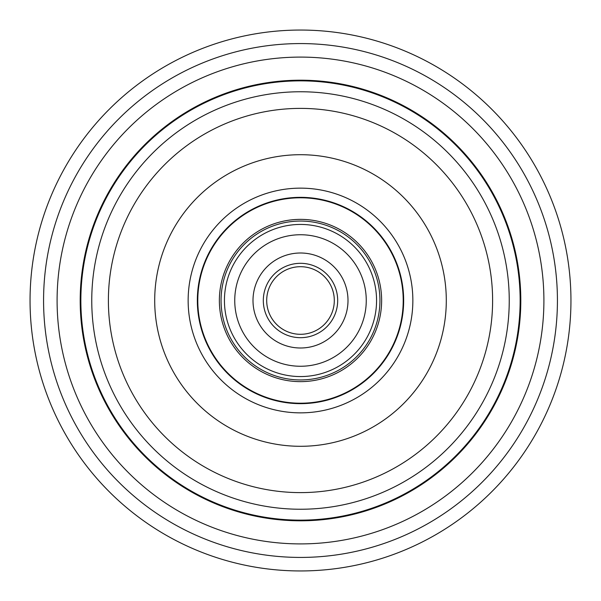 <?xml version="1.0" encoding="UTF-8"?>
<svg xmlns="http://www.w3.org/2000/svg" width="601" height="601" viewBox="0 0 601 601"><rect width="100%" height="100%" fill="white"/><g stroke="black" fill="none" stroke-linecap="round" stroke-linejoin="round"><path stroke-width="0.9" d="M570.95 300.5A270.45 270.45 0 0 1 300.5 570.95A270.45 270.45 0 0 1 30.05 300.5A270.45 270.45 0 0 1 300.5 30.05A270.45 270.45 0 0 1 570.95 300.5A270.45 270.45 0 0 0 300.5 30.05A270.45 270.45 0 0 0 30.05 300.5M543.905 300.5A243.405 243.405 0 0 0 300.5 57.095A243.405 243.405 0 0 0 57.095 300.5A243.405 243.405 0 0 0 300.5 543.905A243.405 243.405 0 0 0 543.905 300.5A243.405 243.405 0 0 0 300.5 57.095A243.405 243.405 0 0 0 57.095 300.5A243.405 243.405 0 0 0 300.5 543.905A243.405 243.405 0 0 0 543.905 300.5M219.365 300.5A81.135 81.135 0 0 1 300.5 219.365A81.135 81.135 0 0 1 381.635 300.5A81.135 81.135 0 0 1 300.5 381.635A81.135 81.135 0 0 1 219.365 300.5M379.945 300.5A79.445 79.445 0 0 0 300.5 221.055A79.445 79.445 0 0 0 221.055 300.5A79.445 79.445 0 0 0 300.5 379.945A79.445 79.445 0 0 0 379.945 300.5M197.789 300.5A102.711 102.711 0 0 0 300.5 403.211A102.711 102.711 0 0 0 403.211 300.5A102.711 102.711 0 0 0 300.5 197.789A102.711 102.711 0 0 0 197.789 300.5M403.662 300.5A103.162 103.162 0 0 1 300.5 403.662A103.162 103.162 0 0 1 197.338 300.5A103.162 103.162 0 0 1 300.5 197.338A103.162 103.162 0 0 1 403.662 300.5M280.607 273.17A33.806 33.806 0 0 0 273.17 320.393A33.806 33.806 0 0 0 320.393 327.83A33.806 33.806 0 0 0 327.83 280.607A33.806 33.806 0 0 0 280.607 273.17A33.806 33.806 0 0 1 327.83 280.607A33.806 33.806 0 0 1 320.393 327.83M272.546 262.096A47.502 47.502 0 0 0 262.096 328.454A47.502 47.502 0 0 0 328.454 338.904A47.502 47.502 0 0 0 338.904 272.546A47.502 47.502 0 0 0 272.546 262.096M339.197 353.666A65.757 65.757 0 0 0 353.666 261.803A65.757 65.757 0 0 0 261.803 247.334A65.757 65.757 0 0 0 247.334 339.197A65.757 65.757 0 0 0 339.197 353.666M43.572 300.5A256.928 256.928 0 0 0 300.5 557.428A256.928 256.928 0 0 0 557.428 300.5A256.928 256.928 0 0 0 300.5 43.572A256.928 256.928 0 0 0 43.572 300.5M520.804 300.5A220.304 220.304 0 0 1 300.5 520.804A220.304 220.304 0 0 1 80.196 300.5A220.304 220.304 0 0 1 300.5 80.196A220.304 220.304 0 0 1 520.804 300.5M80.857 300.5A219.643 219.643 0 0 0 300.5 520.143A219.643 219.643 0 0 0 520.143 300.5A219.643 219.643 0 0 0 300.5 80.857A219.643 219.643 0 0 0 80.857 300.5M154.705 300.5A145.795 145.795 0 0 1 300.5 154.705A145.795 145.795 0 0 1 446.295 300.5A145.795 145.795 0 0 1 300.5 446.295A145.795 145.795 0 0 1 154.705 300.5M412.857 300.5A112.357 112.357 0 0 0 300.5 188.143A112.357 112.357 0 0 0 188.143 300.5A112.357 112.357 0 0 0 300.5 412.857A112.357 112.357 0 0 0 412.857 300.5M91.758 300.5A208.742 208.742 0 0 1 300.5 91.758A208.742 208.742 0 0 1 509.242 300.5A208.742 208.742 0 0 1 300.5 509.242A208.742 208.742 0 0 1 91.758 300.5M492.61 300.5A192.11 192.11 0 0 0 300.5 108.39A192.11 192.11 0 0 0 108.39 300.5A192.11 192.11 0 0 0 300.5 492.61A192.11 192.11 0 0 0 492.61 300.5M278.616 270.435A37.187 37.187 0 0 0 270.435 322.384A37.187 37.187 0 0 0 322.384 330.565A37.187 37.187 0 0 0 330.565 278.616A37.187 37.187 0 0 0 278.616 270.435M255.741 239.003A76.064 76.064 0 0 0 239.003 345.259A76.064 76.064 0 0 0 345.259 361.997A76.064 76.064 0 0 0 361.997 255.741A76.064 76.064 0 0 0 255.741 239.003"/></g></svg>
